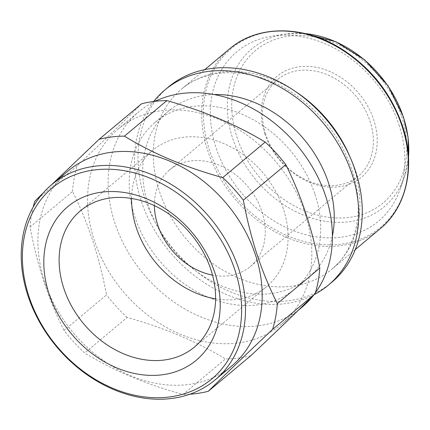 <?xml version="1.0" encoding="UTF-8"?>
<svg xmlns="http://www.w3.org/2000/svg" width="430" height="430" viewBox="0 0 430 430"><rect width="100%" height="100%" fill="white"/><g stroke="black" fill="none" stroke-linecap="round" stroke-linejoin="round"><path stroke-width="0.32" stroke-dasharray="2.15 1.61" d="M399.035 125.028A110.397 86.876 50.1 0 1 400.099 189.307A110.397 86.876 50.1 0 1 309.229 235.532A110.397 86.876 50.1 0 1 216.15 148.033A110.397 86.876 50.1 0 1 271.959 36.174A110.397 86.876 50.1 0 1 399.035 125.028M402.405 125.786A116.46 91.649 50.1 0 1 340.872 244.17A116.46 91.649 50.1 0 1 209.469 150.054A116.46 91.649 50.1 0 1 271.002 31.669A116.46 91.649 50.1 0 1 402.405 125.786M264.767 133.623A65.795 51.783 50.1 0 1 299.527 66.736A65.795 51.783 50.1 0 1 373.767 119.911A65.795 51.783 50.1 0 1 339.001 186.797A65.795 51.783 50.1 0 1 264.767 133.623M265.783 134.456A62.936 49.531 50.1 0 1 277.522 79.631A62.936 49.531 50.1 0 1 370.047 121.341A62.936 49.531 50.1 0 1 358.303 176.166A62.936 49.531 50.1 0 1 265.783 134.456M154.402 205.658A62.936 49.531 50.1 0 1 169.452 170.06A62.936 49.531 50.1 0 1 261.977 211.77A62.936 49.531 50.1 0 1 250.233 266.595A62.936 49.531 50.1 0 1 212.538 275.135M131.596 198.461A88.827 69.902 50.1 0 1 152.838 150.204A88.827 69.902 50.1 0 1 283.418 209.071A88.827 69.902 50.1 0 1 266.847 286.45A88.827 69.902 50.1 0 1 215.602 298.85M231.754 365.989A127.307 100.185 50.1 0 1 44.607 281.623A127.307 100.185 50.1 0 1 68.359 170.726M305.139 213.559A127.307 100.185 50.1 0 1 281.387 324.457A127.307 100.185 50.1 0 1 94.24 240.09A127.307 100.185 50.1 0 1 117.992 129.194A127.307 100.185 50.1 0 1 305.139 213.559M315.389 292.814A127.307 100.185 50.1 0 1 313.282 295.598M301.967 307.235A127.307 100.185 50.1 0 1 114.821 222.869A127.307 100.185 50.1 0 1 138.573 111.972A127.307 100.185 50.1 0 1 155.133 101.303M315.007 194.355A108.709 85.548 50.1 0 1 294.722 289.051A108.709 85.548 50.1 0 1 134.912 217.005A108.709 85.548 50.1 0 1 155.198 122.308A108.709 85.548 50.1 0 1 315.007 194.355M332.417 236.005A108.709 85.548 50.1 0 1 308.262 277.721A108.709 85.548 50.1 0 1 148.452 205.68A108.709 85.548 50.1 0 1 168.732 110.983A108.709 85.548 50.1 0 1 214.059 94.557M314.335 294.555A127.307 100.185 50.1 0 1 141.169 200.821A127.307 100.185 50.1 0 1 153.671 101.48M331.842 282.236A127.307 100.185 50.1 0 1 144.695 197.87A127.307 100.185 50.1 0 1 168.447 86.973M64.065 330.417C56.395 315.271 49.643 298.947 43.812 281.446C38.146 264.02 33.567 245.879 30.073 227.018L72.541 191.479C80.211 206.862 86.924 223.218 92.681 240.553C98.389 258.14 103.012 276.248 106.538 294.878L64.065 330.417A140.653 110.687 50.1 0 0 84.678 352.992L127.151 317.453C163.9 327.73 196.666 341.554 225.449 358.926L182.976 394.466C146.093 384.318 113.326 370.493 84.678 352.992M189.823 394.213A140.653 110.687 50.1 0 1 182.976 394.466M250.781 355.739A140.653 110.687 50.1 0 1 225.449 358.926M127.151 317.453A140.653 110.687 50.1 0 1 106.538 294.878M72.541 191.479A140.653 110.687 50.1 0 1 77.266 165.722L34.792 201.261M141.567 103.797C124.394 120.857 102.963 141.497 77.266 165.722M30.073 227.018A140.653 110.687 50.1 0 1 33.18 207.018M43.043 193.102L51.455 184.873M401.598 116.406A99.394 78.222 50.1 0 1 349.079 217.446A99.394 78.222 50.1 0 1 236.935 137.122A99.394 78.222 50.1 0 1 289.449 36.082A99.394 78.222 50.1 0 1 401.598 116.406M305.155 33.594A103.012 81.066 -129.9 0 0 284.784 34.147A103.012 81.066 -129.9 0 0 232.705 138.53A103.012 81.066 -129.9 0 0 319.56 220.171A103.012 81.066 -129.9 0 0 404.35 177.042A103.012 81.066 -129.9 0 0 408.489 157.084M350.068 157.095A117.293 92.305 50.1 0 1 353.756 166.98A117.293 92.305 50.1 0 1 331.874 269.153A117.293 92.305 50.1 0 1 159.449 191.42A117.293 92.305 50.1 0 1 181.331 89.246A117.293 92.305 50.1 0 1 294.84 91.095M380.254 228.669A117.293 92.305 50.1 0 1 207.83 150.935A117.293 92.305 50.1 0 1 229.711 48.762M408.5 157.321L404.35 177.042L400.099 189.307M169.452 170.06L277.522 79.631M80.351 210.867L152.838 150.204M281.387 324.457L298.323 310.288M294.722 289.051L308.262 277.721M355.282 249.567L331.874 269.153C356.341 249.384 365.435 209.845 352.019 169.957C340.775 137.503 320.619 111.601 291.562 92.251C252.684 66.752 207.007 66.784 181.331 89.246L204.739 69.66M155.198 122.308L168.732 110.983M117.992 129.194L138.573 111.972M194.36 347.112L266.847 286.45M250.233 266.595L358.303 176.166M304.924 33.54L284.784 34.147L271.959 36.174"/><path stroke-width="0.64" d="M212.538 275.135A62.936 49.531 50.1 0 1 157.713 224.885A62.936 49.531 50.1 0 1 154.402 205.658M215.602 298.85A88.827 69.902 50.1 0 1 136.267 227.583A88.827 69.902 50.1 0 1 131.596 198.461M63.774 288.24A88.827 69.902 50.1 0 1 80.351 210.867A88.827 69.902 50.1 0 1 210.931 269.734A88.827 69.902 50.1 0 1 194.36 347.112A88.827 69.902 50.1 0 1 63.774 288.24M49.068 293.894A100.126 78.797 50.1 0 1 101.974 192.113A100.126 78.797 50.1 0 1 214.946 273.028A100.126 78.797 50.1 0 1 162.04 374.81A100.126 78.797 50.1 0 1 49.068 293.894M235.086 270.497A124.442 97.932 50.1 0 1 169.334 396.998A124.442 97.932 50.1 0 1 28.928 296.426A124.442 97.932 50.1 0 1 94.681 169.925A124.442 97.932 50.1 0 1 235.086 270.497M238.811 269.067A127.307 100.185 50.1 0 1 215.059 379.959A127.307 100.185 50.1 0 1 27.912 295.593A127.307 100.185 50.1 0 1 51.664 184.696A127.307 100.185 50.1 0 1 238.811 269.067M51.664 184.696L68.359 170.726A127.307 100.185 50.1 0 1 255.506 255.092A127.307 100.185 50.1 0 1 231.754 365.989L215.059 379.959M155.133 101.303A127.307 100.185 50.1 0 1 325.72 196.338A127.307 100.185 50.1 0 1 315.389 292.814M313.282 295.598A127.307 100.185 50.1 0 1 301.967 307.235L298.323 310.288M214.059 94.557A108.709 85.548 50.1 0 1 328.541 183.024A108.709 85.548 50.1 0 1 332.417 236.005M153.671 101.48A127.307 100.185 50.1 0 1 164.921 89.924A127.307 100.185 50.1 0 1 352.068 174.29A127.307 100.185 50.1 0 1 328.316 285.187A127.307 100.185 50.1 0 1 314.335 294.555M164.921 89.924L168.447 86.973A127.307 100.185 50.1 0 1 355.594 171.339A127.307 100.185 50.1 0 1 331.842 282.236L328.316 285.187M51.455 184.873L99.094 139.336A140.653 110.687 50.1 0 1 124.431 136.149C152.704 153.499 185.47 167.324 222.724 177.622A140.653 110.687 50.1 0 1 243.337 200.192C246.831 219.053 251.416 237.193 257.081 254.619C262.913 272.12 269.664 288.444 277.334 303.591A140.653 110.687 50.1 0 1 272.615 329.353C246.992 353.476 225.562 374.121 208.314 391.279A140.653 110.687 50.1 0 1 189.823 394.213M277.334 303.591L319.807 268.051C316.276 249.427 311.659 231.313 305.945 213.726C300.188 196.392 293.475 180.036 285.81 164.652L243.337 200.192M319.807 268.051A140.653 110.687 50.1 0 1 315.083 293.814L272.615 329.353M208.314 391.279L250.781 355.739C276.259 331.729 297.689 311.089 315.083 293.814M99.094 139.336L141.567 103.797A140.653 110.687 50.1 0 1 166.899 100.609L124.431 136.149M222.724 177.622L265.197 142.083C236.753 124.856 203.987 111.031 166.899 100.609M265.197 142.083A140.653 110.687 50.1 0 1 285.81 164.652M33.18 207.018A140.653 110.687 50.1 0 1 34.792 201.261L43.043 193.102M408.489 157.084A103.012 81.066 -129.9 0 0 403.362 117.062A103.012 81.066 -129.9 0 0 305.155 33.594M294.84 91.095A117.293 92.305 50.1 0 1 350.068 157.095M402.136 126.495A117.293 92.305 50.1 0 1 380.254 228.669C407.027 206.846 415.869 165.373 402.485 125.899C390.945 92.746 370.171 66.8 340.157 48.058C302.543 24.924 257.204 25.069 229.711 48.762A117.293 92.305 50.1 0 1 402.136 126.495M304.924 33.54L335.911 41.748L364.731 59.894L388.123 85.876L403.415 116.729L408.07 137.218L408.5 157.321M355.282 249.567L380.254 228.669M204.739 69.66L229.711 48.762"/></g></svg>
